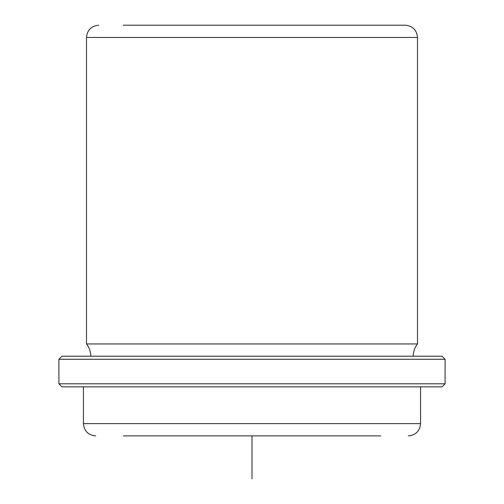 <?xml version="1.0" encoding="UTF-8"?>
<svg xmlns="http://www.w3.org/2000/svg" width="504" height="504" viewBox="0 0 504 504"><rect width="100%" height="100%" fill="white"/><g stroke="black" fill="none" stroke-linecap="round" stroke-linejoin="round"><path stroke-width="0.76" d="M386.486 25.2L380.722 25.2M123.278 25.2L405.241 25.2C412.688 25.924 416.776 30.013 417.501 37.46L86.499 37.46C87.223 30.013 91.312 25.924 98.759 25.2M90.789 356.208C90.745 351.635 89.315 347.546 86.499 343.949L417.501 343.949L417.501 37.46M85.239 356.208L442.021 356.208L445.089 359.27L58.911 359.27L61.979 356.208L85.239 356.208M445.089 383.79L442.021 386.851L61.979 386.851L58.911 383.79L445.089 383.79L445.089 359.27M123.278 435.891L380.722 435.891M252 435.891L252 478.8M95.691 435.891C88.244 435.166 84.155 431.077 83.431 423.631L420.569 423.631L420.569 386.851M86.499 343.949L86.499 37.46M413.211 356.208C413.255 351.635 414.685 347.546 417.501 343.949M58.911 383.79L58.911 359.27M420.569 423.631C419.845 431.077 415.756 435.166 408.309 435.891M83.431 423.631L83.431 386.851"/></g></svg>
